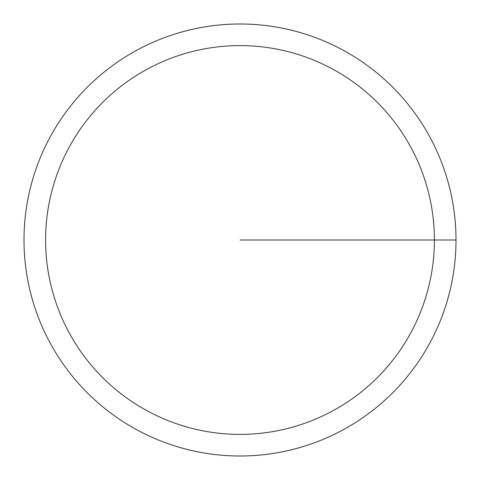 <?xml version="1.0" encoding="UTF-8"?>
<svg xmlns="http://www.w3.org/2000/svg" width="480" height="480" viewBox="0 0 480 480"><rect width="100%" height="100%" fill="white"/><g stroke="black" fill="none" stroke-linecap="round" stroke-linejoin="round"><path stroke-width="0.72" d="M24 240A216 216 0 0 1 348 52.938A216 216 0 0 1 348 427.062A216 216 0 0 1 24 240M45.6 240A194.4 194.4 0 0 1 337.2 71.646A194.4 194.4 0 0 1 337.2 408.354A194.4 194.4 0 0 1 45.6 240M240 240L456 240"/></g></svg>
